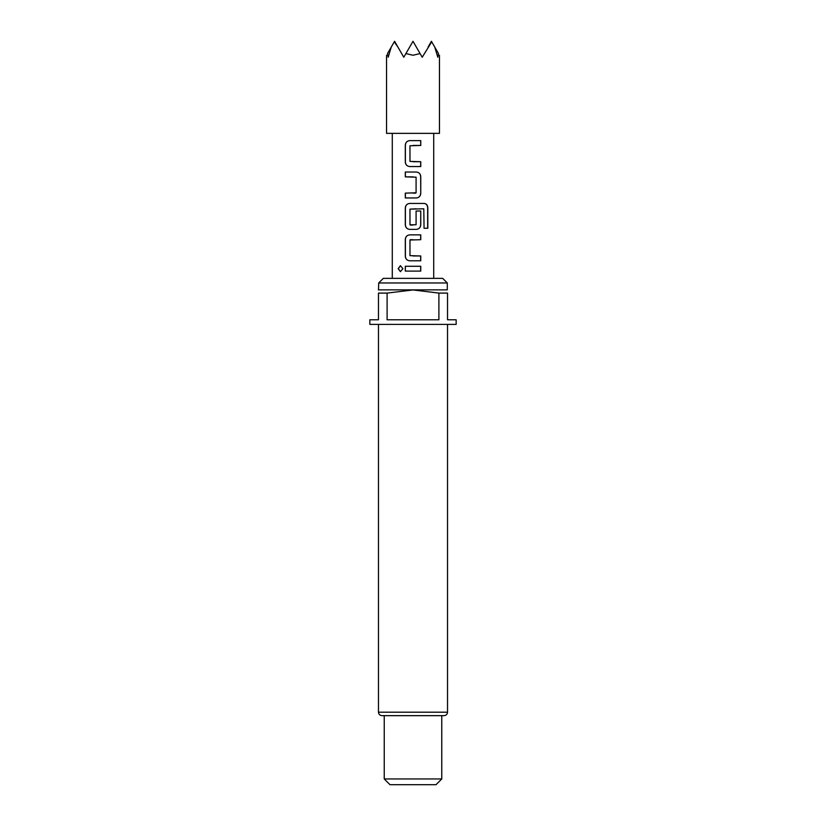 <?xml version="1.0" encoding="UTF-8"?>
<svg xmlns="http://www.w3.org/2000/svg" width="826" height="826" viewBox="0 0 826 826"><rect width="100%" height="100%" fill="white"/><g stroke="black" fill="none" stroke-linecap="round" stroke-linejoin="round"><path stroke-width="1.24" d="M398.163 268.677L400.414 265.693L402.923 268.677L400.414 271.661L398.163 268.677M400.486 271.661L398.328 268.677L400.486 265.693M413 161.72L420.754 161.72L420.754 166.553L409.696 166.553C407.063 166.263 405.628 164.756 405.38 162.041L405.38 145.128C405.628 142.413 407.063 140.916 409.686 140.616L420.754 140.616L420.764 145.448L409.964 145.768L409.975 161.39L420.671 161.72L420.671 166.553M405.39 197.972L405.39 193.129M413 176.857L405.298 176.857L405.298 172.025L416.407 172.025C419.04 172.335 420.486 173.842 420.754 176.537L420.754 193.46C420.486 196.154 419.04 197.662 416.407 197.961L405.298 197.961L405.298 193.129L416.087 192.809L416.087 177.187L405.39 176.857L405.39 172.025M416.128 208.802L409.975 209.133L409.975 224.755L416.087 224.755L416.087 211.012L420.754 211.012L420.754 224.868C420.486 227.573 419.04 229.081 416.407 229.38L409.696 229.38C407.063 229.091 405.628 227.594 405.39 224.868L405.39 207.956C405.628 205.23 407.063 203.733 409.696 203.444L424.337 203.444C426.495 203.764 427.661 205.261 427.816 207.956L427.816 228.255L424.058 228.255L423.79 208.802L410.006 209.133M420.754 211.012L420.671 224.868C420.434 227.594 418.999 229.101 416.366 229.38M413 260.799L409.655 260.799C407.022 260.489 405.566 258.982 405.308 256.287L405.298 239.375C405.566 236.67 407.022 235.173 409.655 234.863L420.754 234.863L420.754 239.695L409.975 240.015L409.975 255.647L420.754 255.967L420.754 260.799L409.686 260.799C407.063 260.51 405.628 259.003 405.39 256.287L405.39 239.375C405.628 236.649 407.063 235.152 409.696 234.863M413 255.967L420.671 255.967L420.671 260.799M413 271.104L405.287 271.093L405.298 266.271L420.764 266.271L420.744 271.104L405.37 271.093L405.38 266.271M378.473 324.391L378.473 712.198C378.659 714.283 379.815 715.43 381.932 715.657L444.068 715.657L384.235 715.657L384.235 778.949L441.765 778.949L436.014 784.7L389.986 784.7L384.235 778.949M378.711 282.967L383.305 278.362L442.695 278.362L447.289 282.967L378.711 282.967L378.473 289.947M447.289 282.967L447.289 289.864L378.711 289.864M438.895 293.096L413 289.947L387.105 293.096L387.105 319.786L438.895 319.786L438.895 293.096L447.527 293.096C447.527 288.976 447.527 288.976 447.527 293.096L447.527 319.786L456.159 319.786L456.159 324.391L369.841 324.391L369.841 319.786L378.473 319.786L378.473 293.096C378.473 288.976 378.473 288.976 378.473 293.096C378.473 288.976 378.473 288.976 378.473 293.096L387.105 293.096M386.537 55.249L386.537 133.358L439.463 133.358L439.463 55.249M438.503 53.576C439.783 55.807 439.783 55.807 438.503 53.576L437.811 57.242L434.765 47.113L438.503 53.576M391.235 47.113L388.189 57.242L387.497 53.576C386.217 55.807 386.217 55.807 387.497 53.576L394.591 41.3L403.79 57.242L405.907 53.576L413 55.249L420.093 53.576L422.21 57.242L431.719 41.827L434.765 47.113M413 239.695L410.295 239.695M410.295 225.075L413 225.075M413 229.38L409.655 229.38C407.022 229.07 405.566 227.573 405.298 224.868L405.298 207.956C405.566 205.251 407.022 203.754 409.655 203.444L415.901 203.444M413 166.553L409.655 166.553C407.022 166.243 405.566 164.735 405.298 162.041L405.298 145.128C405.566 142.433 407.022 140.936 409.655 140.616L413 140.616M428.054 47.113L431.409 41.3L431.719 41.827M405.907 53.576L413 41.3L420.093 53.576M394.281 41.827L397.946 47.113M413 266.271L420.764 266.271M420.671 266.271L420.661 271.104M413 234.863L420.671 234.863L420.671 239.695M424.089 203.444L424.213 203.444C426.371 203.743 427.517 205.24 427.651 207.956L427.816 207.956M427.651 207.956L427.651 228.255M413 172.025L416.366 172.025C418.999 172.314 420.434 173.821 420.671 176.537L420.754 193.46M420.671 193.46C420.434 196.175 418.999 197.682 416.366 197.961M413 193.129L415.736 193.129M420.671 140.616L420.764 145.448M420.671 145.448L413 145.448M378.473 712.198L447.527 712.198C447.341 714.283 446.185 715.43 444.068 715.657M447.527 324.391L447.527 712.198M441.765 715.657L441.765 778.949M433.712 278.362L433.712 133.358M392.288 278.362L392.288 133.358"/></g></svg>
